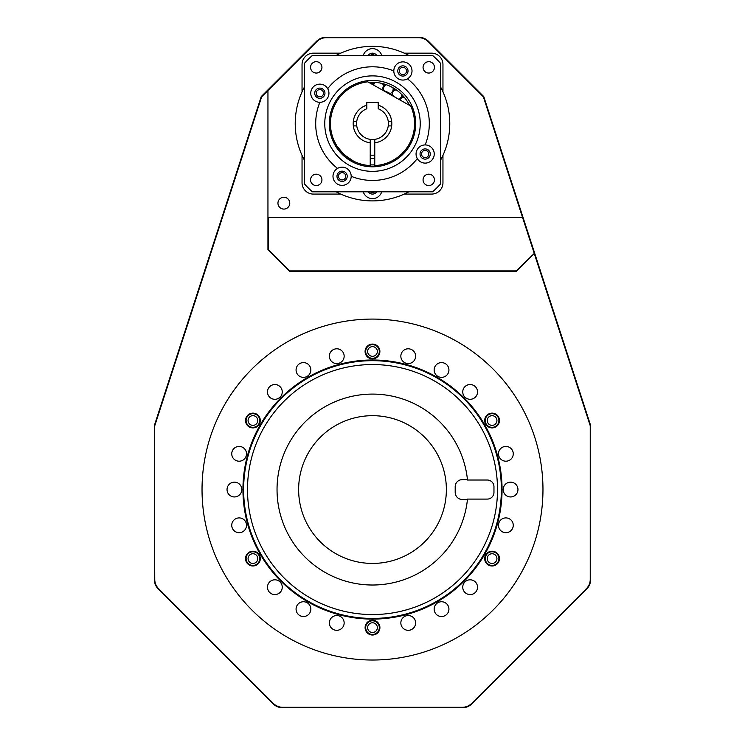 <?xml version="1.0" encoding="UTF-8"?>
<svg xmlns="http://www.w3.org/2000/svg" width="745" height="745" viewBox="0 0 745 745"><rect width="100%" height="100%" fill="white"/><g stroke="black" fill="none" stroke-linecap="round" stroke-linejoin="round"><path stroke-width="1.12" d="M505.874 517.905A7.385 7.385 0 0 0 498.489 525.29A7.385 7.385 0 0 0 505.874 532.675A7.385 7.385 0 0 0 513.258 525.29A7.385 7.385 0 0 0 505.874 517.905M492.082 551.207A7.385 7.385 0 0 0 484.688 558.592A7.385 7.385 0 0 0 492.082 565.976A7.385 7.385 0 0 0 499.467 558.592A7.385 7.385 0 0 0 492.082 551.207A7.385 7.385 0 0 1 498.479 554.895M470.132 579.806A7.385 7.385 0 0 0 462.747 587.19A7.385 7.385 0 0 0 470.132 594.575A7.385 7.385 0 0 0 477.526 587.19A7.385 7.385 0 0 0 470.132 579.806M441.543 601.746A7.385 7.385 0 0 0 434.149 609.131A7.385 7.385 0 0 0 441.543 616.515A7.385 7.385 0 0 0 448.928 609.131A7.385 7.385 0 0 0 441.543 601.746M408.241 615.538A7.385 7.385 0 0 0 400.847 622.922A7.385 7.385 0 0 0 408.241 630.317A7.385 7.385 0 0 0 415.626 622.922A7.385 7.385 0 0 0 408.241 615.538M372.5 620.24A7.385 7.385 0 0 0 365.115 627.635A7.385 7.385 0 0 0 372.5 635.019A7.385 7.385 0 0 0 379.885 627.635A7.385 7.385 0 0 0 372.5 620.24A7.385 7.385 0 0 1 376.197 634.032M336.759 615.538A7.385 7.385 0 0 0 329.374 622.922A7.385 7.385 0 0 0 336.759 630.317A7.385 7.385 0 0 0 344.153 622.922A7.385 7.385 0 0 0 336.759 615.538M303.457 601.746A7.385 7.385 0 0 0 296.072 609.131A7.385 7.385 0 0 0 303.457 616.515A7.385 7.385 0 0 0 310.851 609.131A7.385 7.385 0 0 0 303.457 601.746M274.868 579.806A7.385 7.385 0 0 0 267.474 587.19A7.385 7.385 0 0 0 274.868 594.575A7.385 7.385 0 0 0 282.253 587.19A7.385 7.385 0 0 0 274.868 579.806M252.918 551.207A7.385 7.385 0 0 0 245.533 558.592A7.385 7.385 0 0 0 252.918 565.976A7.385 7.385 0 0 0 260.312 558.592A7.385 7.385 0 0 0 252.918 551.207M239.126 517.905A7.385 7.385 0 0 0 231.742 525.29A7.385 7.385 0 0 0 239.126 532.675A7.385 7.385 0 0 0 246.511 525.29A7.385 7.385 0 0 0 239.126 517.905M234.424 482.164A7.385 7.385 0 0 0 227.039 489.549A7.385 7.385 0 0 0 234.424 496.943A7.385 7.385 0 0 0 241.808 489.549A7.385 7.385 0 0 0 234.424 482.164M239.126 446.432A7.385 7.385 0 0 0 231.742 453.817A7.385 7.385 0 0 0 239.126 461.202A7.385 7.385 0 0 0 246.511 453.817A7.385 7.385 0 0 0 239.126 446.432M252.918 413.13A7.385 7.385 0 0 0 245.533 420.515A7.385 7.385 0 0 0 252.918 427.9A7.385 7.385 0 0 0 260.312 420.515A7.385 7.385 0 0 0 252.918 413.13A7.385 7.385 0 0 1 256.615 426.913M274.868 384.532A7.385 7.385 0 0 0 267.474 391.917A7.385 7.385 0 0 0 274.868 399.301A7.385 7.385 0 0 0 282.253 391.917A7.385 7.385 0 0 0 274.868 384.532M303.457 362.591A7.385 7.385 0 0 0 296.072 369.976A7.385 7.385 0 0 0 303.457 377.361A7.385 7.385 0 0 0 310.851 369.976A7.385 7.385 0 0 0 303.457 362.591M510.576 482.164A7.385 7.385 0 0 0 503.192 489.549A7.385 7.385 0 0 0 510.576 496.943A7.385 7.385 0 0 0 517.961 489.549A7.385 7.385 0 0 0 510.576 482.164M505.874 446.432A7.385 7.385 0 0 0 498.489 453.817A7.385 7.385 0 0 0 505.874 461.202A7.385 7.385 0 0 0 513.258 453.817A7.385 7.385 0 0 0 505.874 446.432M492.082 413.13A7.385 7.385 0 0 0 484.688 420.515A7.385 7.385 0 0 0 492.082 427.9A7.385 7.385 0 0 0 499.467 420.515A7.385 7.385 0 0 0 492.082 413.13A7.385 7.385 0 0 1 498.479 416.818M470.132 384.532A7.385 7.385 0 0 0 462.747 391.917A7.385 7.385 0 0 0 470.132 399.301A7.385 7.385 0 0 0 477.526 391.917A7.385 7.385 0 0 0 470.132 384.532M441.543 362.591A7.385 7.385 0 0 0 434.149 369.976A7.385 7.385 0 0 0 441.543 377.361A7.385 7.385 0 0 0 448.928 369.976A7.385 7.385 0 0 0 441.543 362.591M408.241 348.79A7.385 7.385 0 0 0 400.847 356.185A7.385 7.385 0 0 0 408.241 363.569A7.385 7.385 0 0 0 415.626 356.185A7.385 7.385 0 0 0 408.241 348.79M336.759 348.79A7.385 7.385 0 0 0 329.374 356.185A7.385 7.385 0 0 0 336.759 363.569A7.385 7.385 0 0 0 344.153 356.185A7.385 7.385 0 0 0 336.759 348.79M372.5 344.088A7.385 7.385 0 0 0 365.115 351.472A7.385 7.385 0 0 0 372.5 358.867A7.385 7.385 0 0 0 379.885 351.472A7.385 7.385 0 0 0 372.5 344.088A7.385 7.385 0 0 1 378.898 347.785M372.5 360.003A129.555 129.555 0 0 0 242.945 489.549A129.555 129.555 0 0 0 372.5 619.104A129.555 129.555 0 0 0 502.055 489.549A129.555 129.555 0 0 0 372.5 360.003A129.555 129.555 0 0 1 437.278 601.755M372.5 660.023A170.465 170.465 0 0 0 542.965 489.549A170.465 170.465 0 0 0 372.5 319.084A170.465 170.465 0 0 0 202.035 489.549A170.465 170.465 0 0 0 372.5 660.023M283.854 209.084A5.913 5.913 0 0 1 277.95 203.171A5.913 5.913 0 0 1 283.854 197.257A5.913 5.913 0 0 1 289.768 203.171A5.913 5.913 0 0 1 283.854 209.084M154.299 425.684L261.234 96.571L316.569 41.245A13.634 13.634 0 0 1 326.208 37.25L418.792 37.25A13.634 13.634 0 0 1 428.431 41.245L483.766 96.571L590.701 425.684L590.701 579.368A13.634 13.634 0 0 1 586.706 589.006L471.958 703.755A13.634 13.634 0 0 1 462.31 707.75L282.69 707.75A13.634 13.634 0 0 1 273.043 703.755L158.294 589.006A13.634 13.634 0 0 1 154.299 579.368L154.299 425.684L154.755 579.368A13.187 13.187 0 0 0 158.62 588.69L273.368 703.438A13.187 13.187 0 0 0 282.69 707.294L462.31 707.294A13.187 13.187 0 0 0 471.632 703.438L586.38 588.69A13.187 13.187 0 0 0 590.245 579.368L590.245 425.758L534.258 253.468M523.046 217.493L268.405 217.493L268.405 249.575L289.731 270.901L516.183 270.901L534.621 253.104L516.369 271.357L289.544 271.357L267.949 249.761L267.949 89.866L267.949 217.493M534.1 252.983L483.365 96.813L428.114 41.562A13.187 13.187 0 0 0 418.792 37.706L326.208 37.706A13.187 13.187 0 0 0 316.886 41.562L268.405 90.052M267.949 90.508L261.635 96.813L154.755 425.758M372.5 394.096A95.462 95.462 0 0 0 277.038 489.549A95.462 95.462 0 0 0 372.5 585.011A95.462 95.462 0 0 0 467.488 499.085L487.277 499.085A6.686 6.686 0 0 0 493.963 492.398L493.963 486.709A6.686 6.686 0 0 0 487.277 480.022L467.488 480.022A95.462 95.462 0 0 0 372.5 394.096M372.5 563.425A73.867 73.867 0 0 1 298.633 489.549A73.867 73.867 0 0 1 372.5 415.682A73.867 73.867 0 0 1 446.367 489.549A73.867 73.867 0 0 1 372.5 563.425M467.441 499.485L462.282 499.485A7.087 7.087 0 0 1 455.195 492.398L455.195 486.709A7.087 7.087 0 0 1 462.282 479.622L467.441 479.622M260.89 553.991A128.876 128.876 0 0 0 436.933 601.159A128.876 128.876 0 0 0 484.11 425.116A128.876 128.876 0 0 0 308.067 377.948A128.876 128.876 0 0 0 260.89 553.991M372.5 619.104A129.555 129.555 0 0 1 307.722 377.352M368.803 345.075A7.385 7.385 0 0 0 372.5 358.867M249.23 414.118A7.385 7.385 0 0 0 252.918 427.9M368.803 621.237A7.385 7.385 0 0 0 372.5 635.019M488.385 552.194A7.385 7.385 0 0 0 492.082 565.976M488.385 414.118A7.385 7.385 0 0 0 492.082 427.9M480.758 427.053A125.011 125.011 0 0 0 309.995 381.291A125.011 125.011 0 0 0 264.242 552.054A125.011 125.011 0 0 0 435.006 597.816A125.011 125.011 0 0 0 480.758 427.053M374.772 55.437A3.641 3.641 0 0 0 370.228 55.437M370.228 191.81A3.641 3.641 0 0 0 374.772 191.81M302.042 91.877L302.042 64.526A11.361 11.361 0 0 1 313.403 53.156L340.763 53.156M340.763 194.082L313.403 194.082A11.361 11.361 0 0 1 302.042 182.711L302.042 155.36M442.958 155.36L442.958 182.711A11.361 11.361 0 0 1 431.597 194.082L404.237 194.082M404.237 53.156L431.597 53.156A11.361 11.361 0 0 1 442.958 64.526L442.958 91.877M372.295 158.471L371.401 158.452L372.295 158.471M371.727 164.906L371.243 164.887L371.727 164.906M373.636 85.126A4.833 4.833 0 0 1 375.163 82.416M378.888 82.825L378.404 82.751L378.888 82.825M383.777 90.648A4.833 4.833 0 0 1 386.18 84.66M386.571 91.737L387.391 92.11L386.571 91.737A34.847 34.847 0 0 0 382.939 90.369A34.847 34.847 0 0 1 395.53 97.465M392.261 94.913A4.833 4.833 0 0 1 396.182 89.8M394.654 96.72L395.334 97.297L394.654 96.72M399.804 99.877A4.833 4.833 0 0 1 404.433 97.437M408.223 104.617A4.833 4.833 0 0 0 408.632 103.639M398.528 99.15A4.833 4.833 0 0 0 401.909 94.634M390.035 93.507A4.833 4.833 0 0 0 392.997 87.77M381.598 89.614A4.833 4.833 0 0 0 382.558 83.57M372.696 84.595A4.833 4.833 0 0 0 371.382 82.341M368.943 82.481A41.292 41.292 0 0 1 409.526 105.352M374.772 158.396A34.847 34.847 0 0 1 370.228 158.396M374.772 164.85A41.292 41.292 0 0 1 370.228 164.85M344.181 154.699L353.689 161.227C349.433 161.563 332.903 142.966 334.105 140.768L336.777 145.806L343.613 154.178M407.953 146.225C408.083 146.858 400.549 155.584 399.599 155.77C400.54 155.584 408.083 146.867 407.953 146.225M388.247 121.351L391.684 121.351A19.323 19.323 0 0 0 378.181 105.157A19.323 19.323 0 0 1 374.772 142.807L374.772 165.604A42.046 42.046 0 0 0 410.681 105.995L367.797 81.838A42.046 42.046 0 0 0 330.473 124.843A42.046 42.046 0 0 0 370.228 165.604L370.228 142.807A19.323 19.323 0 0 1 366.819 105.157L366.819 108.761A15.906 15.906 0 0 0 356.753 121.351L353.316 121.351A19.323 19.323 0 0 1 366.819 105.157L366.819 102.484L378.181 102.484L378.181 108.761A15.906 15.906 0 0 1 388.247 125.896L391.684 125.896A19.323 19.323 0 0 1 374.772 142.807L374.772 139.371A15.906 15.906 0 0 0 388.247 125.896M374.772 139.371A15.906 15.906 0 0 1 370.228 139.371L370.228 142.807A19.323 19.323 0 0 1 353.316 125.896L356.753 125.896A15.906 15.906 0 0 0 370.228 139.371M374.772 155.128A31.597 31.597 0 0 1 370.228 155.128M378.181 102.484L374.772 102.484M370.228 102.484L366.819 102.484M356.753 125.896A15.906 15.906 0 0 1 356.753 121.351M363.271 191.81A9.657 9.657 0 0 0 381.729 191.81M381.729 55.437A9.657 9.657 0 0 0 363.271 55.437M402.896 67.329A3.641 3.641 0 0 0 399.264 70.961A3.641 3.641 0 0 0 402.896 74.602A3.641 3.641 0 0 0 406.537 70.961A3.641 3.641 0 0 0 402.896 67.329M425.153 150.378A3.641 3.641 0 0 0 421.521 154.019A3.641 3.641 0 0 0 425.153 157.651A3.641 3.641 0 0 0 428.794 154.019A3.641 3.641 0 0 0 425.153 150.378M342.104 172.635A3.641 3.641 0 0 0 338.463 176.276A3.641 3.641 0 0 0 342.104 179.908A3.641 3.641 0 0 0 345.736 176.276A3.641 3.641 0 0 0 342.104 172.635M319.847 89.586A3.641 3.641 0 0 0 316.206 93.218A3.641 3.641 0 0 0 319.847 96.859A3.641 3.641 0 0 0 323.479 93.218A3.641 3.641 0 0 0 319.847 89.586M372.5 166.805A43.182 43.182 0 0 1 329.318 123.623A43.182 43.182 0 0 1 372.5 80.432A43.182 43.182 0 0 1 415.682 123.623A43.182 43.182 0 0 1 372.5 166.805M372.5 200.899A77.275 77.275 0 0 0 408.865 191.81A77.275 77.275 0 0 1 336.135 191.81M440.686 159.989A77.275 77.275 0 0 0 440.686 87.249A77.275 77.275 0 0 1 440.686 159.989M372.5 46.339A77.275 77.275 0 0 1 408.865 55.437A77.275 77.275 0 0 0 336.135 55.437M368.244 55.437A5.113 5.113 0 0 1 376.756 55.437A5.113 5.113 0 0 0 368.244 55.437M372.5 194.082A5.113 5.113 0 0 1 368.244 191.81A5.113 5.113 0 0 0 376.756 191.81A5.113 5.113 0 0 1 372.5 194.082M304.314 87.249A77.275 77.275 0 0 0 304.314 159.989A77.275 77.275 0 0 1 304.314 87.249M310.563 67.367A5.681 5.681 0 0 0 316.253 73.047A5.681 5.681 0 0 0 321.933 67.367A5.681 5.681 0 0 0 316.253 61.686A5.681 5.681 0 0 0 310.563 67.367M310.563 179.871A5.681 5.681 0 0 0 316.253 185.552A5.681 5.681 0 0 0 321.933 179.871A5.681 5.681 0 0 0 316.253 174.19A5.681 5.681 0 0 0 310.563 179.871M423.067 179.871A5.681 5.681 0 0 0 428.748 185.552A5.681 5.681 0 0 0 434.437 179.871A5.681 5.681 0 0 0 428.748 174.19A5.681 5.681 0 0 0 423.067 179.871M423.067 67.367A5.681 5.681 0 0 0 428.748 73.047A5.681 5.681 0 0 0 434.437 67.367A5.681 5.681 0 0 0 428.748 61.686A5.681 5.681 0 0 0 423.067 67.367M330.538 146.365L331.497 148.05C339.99 159.542 339.99 159.542 331.497 148.05L334.719 152.79M335.259 153.47L337.373 155.938M351.193 176.295A9.089 9.089 0 0 0 337.532 168.407A9.089 9.089 0 0 0 342.104 185.365A9.089 9.089 0 0 0 351.193 176.295A56.825 56.825 0 0 0 417.293 158.583A9.089 9.089 0 0 0 434.242 154.029A9.089 9.089 0 0 0 425.153 144.93A56.825 56.825 0 0 0 407.468 78.83A9.089 9.089 0 0 0 402.896 61.872A9.089 9.089 0 0 0 393.807 70.943A56.825 56.825 0 0 0 327.707 88.655A9.089 9.089 0 0 0 310.758 93.209A9.089 9.089 0 0 0 327.726 97.753A9.089 9.089 0 0 0 327.707 88.655M393.807 70.943A9.089 9.089 0 0 0 407.468 78.83M372.5 75.888A47.727 47.727 0 0 1 420.227 123.623A47.727 47.727 0 0 1 372.5 171.35A47.727 47.727 0 0 1 324.773 123.623A47.727 47.727 0 0 1 372.5 75.888M319.847 88.106A5.113 5.113 0 0 1 324.96 93.218A5.113 5.113 0 0 1 319.847 98.331A5.113 5.113 0 0 1 314.735 93.218A5.113 5.113 0 0 1 319.847 88.106M402.896 65.849A5.113 5.113 0 0 1 408.018 70.961A5.113 5.113 0 0 1 402.896 76.083A5.113 5.113 0 0 1 397.783 70.961A5.113 5.113 0 0 1 402.896 65.849M425.153 148.907A5.113 5.113 0 0 1 430.265 154.019A5.113 5.113 0 0 1 425.153 159.132A5.113 5.113 0 0 1 420.04 154.019A5.113 5.113 0 0 1 425.153 148.907M342.104 171.164A5.113 5.113 0 0 1 347.217 176.276A5.113 5.113 0 0 1 342.104 181.389A5.113 5.113 0 0 1 336.982 176.276A5.113 5.113 0 0 1 342.104 171.164M319.829 102.307A9.089 9.089 0 0 0 319.847 102.307A56.825 56.825 0 0 0 337.532 168.407M328.722 142.64L328.452 142.016M327.306 138.961L328.377 141.811M329.299 143.925L329.728 144.8M304.314 183.754A90.918 90.918 0 0 0 312.369 191.81L432.631 191.81A90.918 90.918 0 0 0 440.686 183.754L440.686 63.483A90.918 90.918 0 0 0 432.631 55.437L312.369 55.437A90.918 90.918 0 0 0 304.314 63.483L304.314 183.754M425.153 144.93A9.089 9.089 0 0 0 417.293 158.583M384.718 85.768A39.774 39.774 0 0 0 383.172 85.302M374.055 83.878A39.774 39.774 0 0 0 372.435 83.84M402.607 97.632A39.774 39.774 0 0 0 401.527 96.422A39.774 39.774 0 0 1 402.607 97.632M394.478 90.471A39.774 39.774 0 0 0 393.109 89.605A39.774 39.774 0 0 1 394.478 90.471M250.255 562.643A4.852 4.852 0 0 1 248.867 555.928A4.852 4.852 0 0 1 255.591 554.541A4.852 4.852 0 0 1 256.969 561.255A4.852 4.852 0 0 1 250.255 562.643M249.175 564.291A6.817 6.817 0 0 1 247.228 554.839A6.817 6.817 0 0 1 256.671 552.892A6.817 6.817 0 0 1 258.617 562.345A6.817 6.817 0 0 1 249.175 564.291M374.679 631.965A4.852 4.852 0 0 1 368.16 629.804A4.852 4.852 0 0 1 370.321 623.295A4.852 4.852 0 0 1 376.84 625.455A4.852 4.852 0 0 1 374.679 631.965M375.554 633.725A6.817 6.817 0 0 1 366.41 630.689A6.817 6.817 0 0 1 369.446 621.535A6.817 6.817 0 0 1 378.59 624.571A6.817 6.817 0 0 1 375.554 633.725M496.924 558.88A4.852 4.852 0 0 1 491.793 563.434A4.852 4.852 0 0 1 487.239 558.312A4.852 4.852 0 0 1 492.361 553.749A4.852 4.852 0 0 1 496.924 558.88M498.889 558.992A6.817 6.817 0 0 1 491.681 565.399A6.817 6.817 0 0 1 485.274 558.191A6.817 6.817 0 0 1 492.482 551.784A6.817 6.817 0 0 1 498.889 558.992M494.745 416.464A4.852 4.852 0 0 1 496.133 423.179A4.852 4.852 0 0 1 489.409 424.566A4.852 4.852 0 0 1 488.031 417.852A4.852 4.852 0 0 1 494.745 416.464M495.825 414.816A6.817 6.817 0 0 1 497.772 424.268A6.817 6.817 0 0 1 488.329 426.215A6.817 6.817 0 0 1 486.383 416.762A6.817 6.817 0 0 1 495.825 414.816M370.321 347.142A4.852 4.852 0 0 1 376.84 349.303A4.852 4.852 0 0 1 374.679 355.812A4.852 4.852 0 0 1 368.16 353.651A4.852 4.852 0 0 1 370.321 347.142M369.446 345.382A6.817 6.817 0 0 1 378.59 348.418A6.817 6.817 0 0 1 375.554 357.572A6.817 6.817 0 0 1 366.41 354.536A6.817 6.817 0 0 1 369.446 345.382M248.076 420.227A4.852 4.852 0 0 1 253.207 415.673A4.852 4.852 0 0 1 257.761 420.795A4.852 4.852 0 0 1 252.639 425.358A4.852 4.852 0 0 1 248.076 420.227M246.111 420.115A6.817 6.817 0 0 1 253.319 413.708A6.817 6.817 0 0 1 259.726 420.916A6.817 6.817 0 0 1 252.518 427.323A6.817 6.817 0 0 1 246.111 420.115M372.062 83.161A40.453 40.453 0 0 1 374.456 83.207M382.995 84.548A40.453 40.453 0 0 1 385.286 85.237M393.146 88.823A40.453 40.453 0 0 1 395.167 90.108M401.769 95.686A40.453 40.453 0 0 1 403.362 97.465M256.923 552.52A7.273 7.273 0 0 1 258.999 562.596A7.273 7.273 0 0 1 248.923 564.663A7.273 7.273 0 0 1 246.846 554.597A7.273 7.273 0 0 1 256.923 552.52M369.241 621.134A7.273 7.273 0 0 1 379 624.366A7.273 7.273 0 0 1 375.759 634.135A7.273 7.273 0 0 1 366 630.894A7.273 7.273 0 0 1 369.241 621.134M484.818 558.163A7.273 7.273 0 0 1 492.501 551.328A7.273 7.273 0 0 1 499.336 559.02A7.273 7.273 0 0 1 491.653 565.855A7.273 7.273 0 0 1 484.818 558.163M488.077 426.587A7.273 7.273 0 0 1 486.001 416.511A7.273 7.273 0 0 1 496.077 414.444A7.273 7.273 0 0 1 498.154 424.51A7.273 7.273 0 0 1 488.077 426.587M375.759 357.972A7.273 7.273 0 0 1 366 354.741A7.273 7.273 0 0 1 369.241 344.972A7.273 7.273 0 0 1 379 348.213A7.273 7.273 0 0 1 375.759 357.972M260.182 420.944A7.273 7.273 0 0 1 252.499 427.779A7.273 7.273 0 0 1 245.664 420.087A7.273 7.273 0 0 1 253.347 413.252A7.273 7.273 0 0 1 260.182 420.944"/></g></svg>
